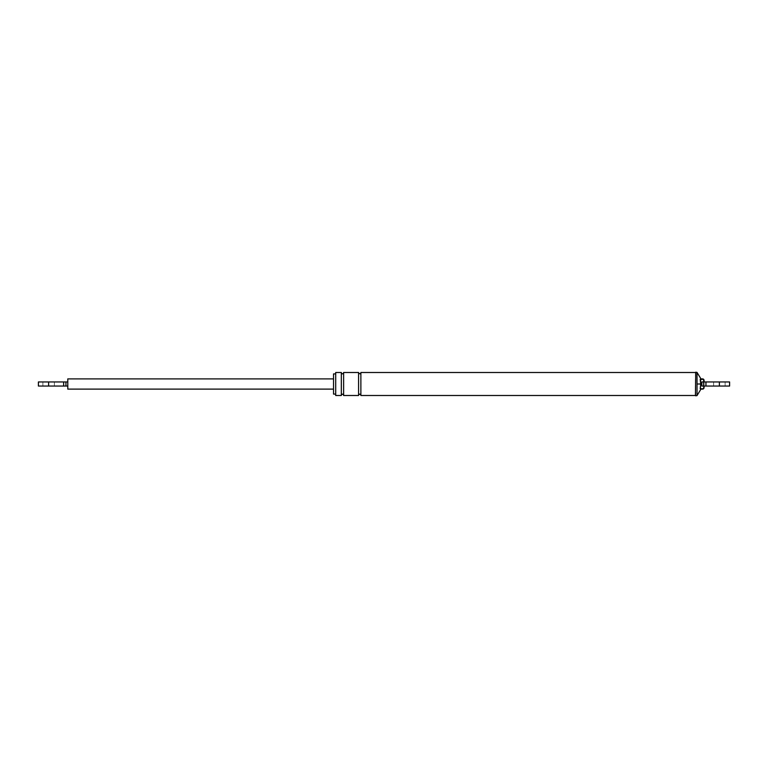 <?xml version="1.0" encoding="UTF-8"?>
<svg xmlns="http://www.w3.org/2000/svg" width="768" height="768" viewBox="0 0 768 768"><rect width="100%" height="100%" fill="white"/><g stroke="black" fill="none" stroke-linecap="round" stroke-linejoin="round"><path stroke-width="0.58" stroke-dasharray="3.84 2.88" d="M704.045 381.955L704.045 386.045L701.808 386.045L701.808 381.955L704.045 381.955L704.045 380.362A1.469 1.469 0 0 0 702.576 378.893L700.858 378.893A0.643 0.643 0 0 0 700.214 379.526L700.598 388.474L702.576 388.723A1.085 1.085 0 0 0 703.661 387.638L703.661 386.045L701.808 386.045L729.6 386.045M700.733 378.509L700.214 379.526L700.733 378.902M333.533 373.91L333.533 394.09M335.702 372.499L335.702 395.501M335.702 384L335.702 394.09L335.702 384M341.328 372.499L341.328 395.501M341.328 384L341.328 372.758L341.328 384M343.622 372.499L343.622 395.501M343.622 384L343.622 372.758M358.579 372.499L358.579 395.501M358.579 384L358.579 372.758L358.579 384C358.579 398.438 358.579 398.438 358.579 384M360.874 372.499L360.874 395.501M360.874 384L360.874 395.242L360.874 384M700.397 386.659L700.214 388.474A0.643 0.643 0 0 0 700.858 389.107L702.576 389.107A1.469 1.469 0 0 0 704.045 387.638L704.045 386.045M700.214 388.474L700.214 387.754L700.598 388.474M700.214 379.526L700.214 380.246L700.214 379.526L702.576 379.277A1.085 1.085 0 0 1 703.661 380.362L703.661 381.955L705.946 381.955L705.946 386.045M729.6 381.955L705.946 381.955M719.376 386.045L713.626 386.045L725.126 386.045L719.376 386.045L719.376 381.955M697.018 372.403L697.018 395.597M695.424 372.499L695.424 395.501M695.741 372.182L695.741 395.818M67.786 378.893L67.786 389.107M67.786 381.955L67.786 386.045L67.786 381.955L65.933 381.955L65.933 386.045L67.786 386.045M38.4 386.045L65.933 386.045M38.4 381.955L65.933 381.955M48.624 386.045L42.874 386.045L54.374 386.045L48.624 386.045L48.624 381.955L54.374 381.955L48.624 381.955M333.533 384L333.533 389.107L333.533 384M700.598 382.426L700.598 379.526M700.733 384L697.018 384M63.648 381.955L63.648 386.045M725.126 386.045L725.126 381.955M713.626 386.045L713.626 381.955M54.374 386.045L54.374 381.955M42.874 386.045L42.874 381.955"/><path stroke-width="1.15" d="M700.454 381.638L700.214 379.526A0.643 0.643 0 0 1 700.858 378.893L702.576 378.893A1.469 1.469 0 0 1 704.045 380.362L704.045 381.955M704.045 386.045L704.045 387.638A1.469 1.469 0 0 1 702.576 389.107L700.858 389.107A0.643 0.643 0 0 1 700.214 388.474L700.598 385.574L700.214 388.474L700.733 389.491L697.018 395.597L697.018 372.403L695.741 372.182L695.424 395.501L695.741 372.182M705.946 381.955L705.946 386.045L729.6 386.045L729.6 381.955L703.661 381.955L703.661 386.045L701.808 386.045L701.808 381.955L703.661 381.955L703.661 380.362A1.085 1.085 0 0 0 702.576 379.277L700.598 379.526L700.598 385.574M700.598 379.526L700.733 378.509L697.018 372.403M335.702 394.09L333.533 394.09L333.533 373.91L335.702 373.91M335.702 384L335.702 372.499L341.328 372.499L341.328 395.501L335.702 395.501L335.702 384M343.622 384L343.622 372.499L358.579 372.499L358.579 395.501L343.622 395.501L343.622 372.758C342.864 374.237 342.096 374.237 341.328 372.758M695.424 395.501L360.874 395.501L360.874 372.499L695.424 372.499M700.589 385.613L700.397 386.659M705.946 386.045L703.661 386.045L704.045 387.638M333.533 389.107L67.786 389.107L67.786 386.045L38.4 386.045L38.4 381.955L48.624 381.955L48.624 386.045M67.786 386.045L67.786 378.893L333.533 378.893M67.786 381.955L65.933 381.955L65.933 386.045M65.933 381.955L48.624 381.955M700.598 388.474L702.576 389.107M702.576 388.723A1.085 1.085 0 0 0 703.661 387.638M719.376 381.955L719.376 386.045M700.733 384L697.018 384M63.648 381.955L63.648 386.045M341.328 395.242C342.096 393.763 342.864 393.763 343.622 395.242M360.874 372.758C360.49 374.131 359.722 374.131 358.579 372.758M358.579 395.242C359.347 393.763 360.106 393.763 360.874 395.242M695.741 395.818L697.018 395.597"/></g></svg>
